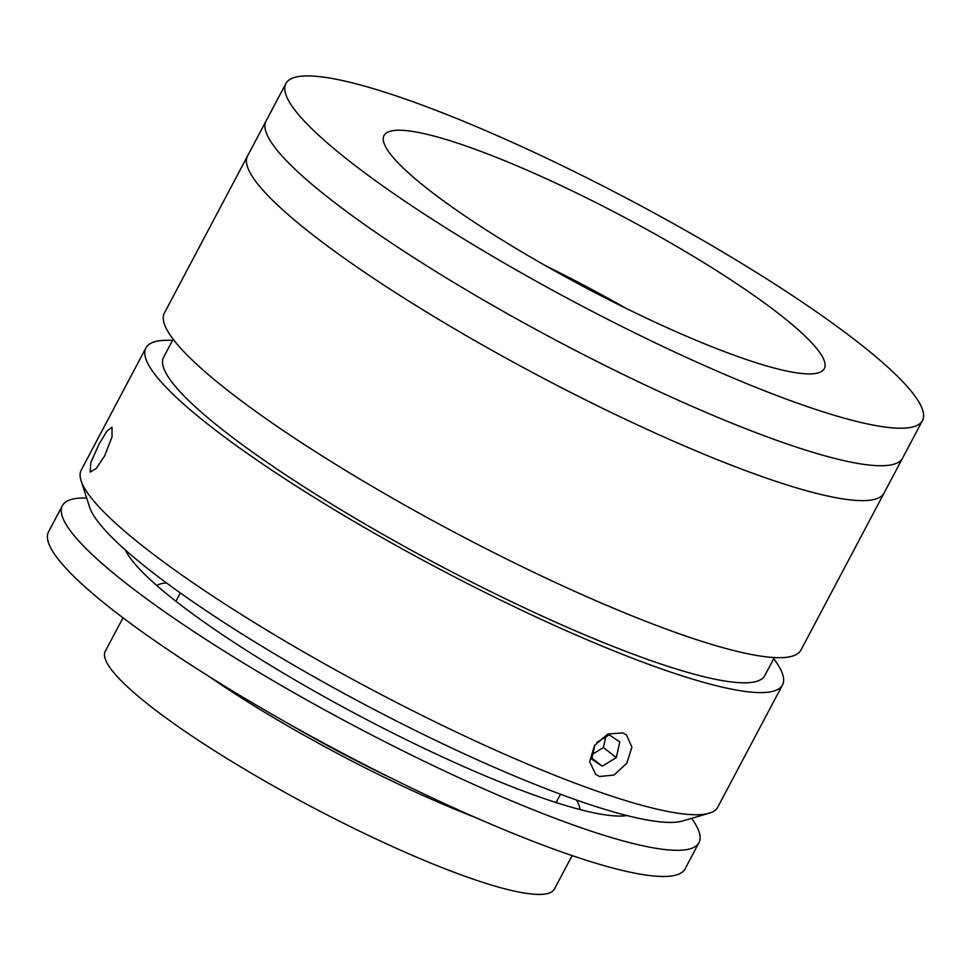 <?xml version="1.0" encoding="UTF-8"?>
<svg xmlns="http://www.w3.org/2000/svg" width="971" height="971" viewBox="0 0 971 971"><rect width="100%" height="100%" fill="white"/><g stroke="black" fill="none" stroke-linecap="round" stroke-linejoin="round"><path stroke-width="1.46" d="M599.568 776.521L595.684 774.385L589.7 761.713L594.483 745.51L607.834 734.052L622.666 732.887L626.501 734.986L631.903 747.185L626.829 763.194L614.012 775.04L599.568 776.521M172.535 340.408A360.144 58.066 27.9 0 0 145.917 347.921L81.236 470.073A360.144 58.066 27.9 0 0 81.079 480.718A360.144 58.066 27.9 0 0 268.882 631.441A360.144 58.066 27.9 0 0 592.638 789.605A360.144 58.066 27.9 0 0 709.085 813.225A360.144 58.066 27.9 0 0 717.8 807.107L782.48 684.956A360.144 58.066 27.9 0 0 773.729 658.726M145.917 347.921A360.144 58.066 27.9 0 0 310.113 494.882A360.144 58.066 27.9 0 0 657.318 667.453A360.144 58.066 27.9 0 0 782.48 684.956M99.066 444.075L106.871 431.221L112.029 427.155L112.017 436.962L104.625 455.945L96.178 468.471L90.169 472.137L90.788 462.609L99.066 444.075M709.085 813.225L682.649 820.981A340.129 54.837 -152.1 0 1 572.672 798.672A340.129 54.837 -152.1 0 1 266.904 649.296A340.129 54.837 -152.1 0 1 89.526 506.935L81.079 480.718M173.154 339.243L163.601 357.279A340.129 54.837 27.9 0 0 318.67 496.084A340.129 54.837 27.9 0 0 646.589 659.066A340.129 54.837 27.9 0 0 764.796 675.598L774.348 657.561M285.899 83.555L266.042 121.059A360.144 58.066 27.9 0 0 430.226 268.02A360.144 58.066 27.9 0 0 777.431 440.591A360.144 58.066 27.9 0 1 430.226 268.02A360.144 58.066 27.9 0 1 266.042 121.059L247.556 155.955A360.144 58.066 27.9 0 0 411.753 302.928A360.144 58.066 27.9 0 0 758.958 475.487A360.144 58.066 27.9 0 1 411.753 302.928A360.144 58.066 27.9 0 1 247.556 155.955L164.402 313.014A360.144 58.066 27.9 0 0 328.586 459.987A360.144 58.066 27.9 0 0 675.792 632.546A360.144 58.066 27.9 0 0 800.954 650.048L922.45 420.589A360.144 58.066 27.9 0 0 758.266 273.628A360.144 58.066 27.9 0 0 411.049 101.057A360.144 58.066 27.9 0 0 285.899 83.555A360.144 58.066 27.9 0 0 450.083 230.528A360.144 58.066 27.9 0 0 797.288 403.086A360.144 58.066 27.9 0 0 922.45 420.589M758.958 475.487A360.144 58.066 27.9 0 0 884.12 493.001A360.144 58.066 27.9 0 1 758.958 475.487M156.841 585.562A240.092 38.706 -152.1 0 1 166.539 582.964M691.619 818.347A360.144 58.066 -152.1 0 1 698.962 842.682A360.144 58.066 -152.1 0 1 469.588 782.553A360.144 58.066 -152.1 0 1 126.242 583.462A360.144 58.066 -152.1 0 1 62.411 505.636A360.144 58.066 -152.1 0 1 86.662 498.038M698.962 842.682L685.101 868.851A360.144 58.066 -152.1 0 1 455.727 808.722A360.144 58.066 -152.1 0 1 112.381 609.642A360.144 58.066 -152.1 0 1 48.55 531.817L62.411 505.636M626.914 815.543A290.111 46.778 -152.1 0 1 426.051 749.284A290.111 46.778 -152.1 0 1 175.715 601.098A290.111 46.778 -152.1 0 1 125.356 549.987M576.483 800.019A240.092 38.706 -152.1 0 1 579.784 809.498M391.495 778.232A240.092 38.706 -152.1 0 1 288.533 723.711M572.137 855.597L554.429 889.035A254.099 40.964 -152.1 0 1 392.6 846.615A254.099 40.964 -152.1 0 1 150.347 706.148A254.099 40.964 -152.1 0 1 105.305 651.238L123.014 617.799M475.244 817.412A254.099 40.964 -152.1 0 1 209.056 676.484M594.895 744.903L591.727 759.116L602.263 766.192L616.294 757.586L619.789 741.905L609.242 734.829L596.704 742.524M591.946 758.133L602.263 766.192M592.868 753.994L603.416 747.524L616.294 757.586M603.416 747.524L605.77 736.953M470.595 147.616A249.098 40.163 27.9 0 0 384.031 135.515A249.098 40.163 27.9 0 0 497.589 237.167A249.098 40.163 27.9 0 0 737.742 356.527A249.098 40.163 27.9 0 0 824.318 368.628A249.098 40.163 27.9 0 0 710.748 266.976A249.098 40.163 27.9 0 0 470.595 147.616M777.431 440.591A360.144 58.066 27.9 0 0 902.593 458.094A360.144 58.066 27.9 0 1 777.431 440.591M625.664 308.135A249.098 40.163 27.9 0 0 545.726 265.811M560.485 794.229L556.08 802.544M180.315 592.941L175.921 601.255"/></g></svg>
